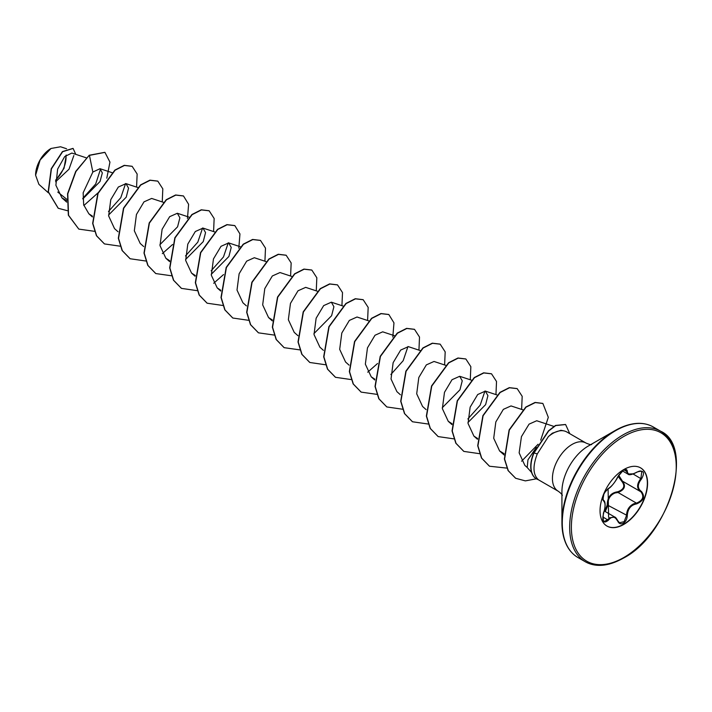 <?xml version="1.0" encoding="UTF-8"?>
<svg xmlns="http://www.w3.org/2000/svg" width="712" height="712" viewBox="0 0 712 712"><rect width="100%" height="100%" fill="white"/><g stroke="black" fill="none" stroke-linecap="round" stroke-linejoin="round"><path stroke-width="1.07" d="M603.002 495.73L603.242 500.144L604.808 502.903M602.761 519.502L604.034 521.513L607.701 519.751L609.508 517.802L614.839 517.081L617.704 521.104C615.043 516.2 611.911 515.924 608.324 520.267C603.571 523.961 601.969 521.691 603.527 513.432C605.547 506.837 605.547 502.663 603.527 500.919C601.978 497.065 603.571 492.944 608.324 488.557C611.919 486.243 615.043 482.353 617.704 476.889L623.365 470.223C625.839 468.977 627.147 469.35 627.29 471.353C627.779 475.011 630.912 475.296 636.679 472.198C643.692 469.795 645.294 472.065 641.485 479.016C637.302 484.347 637.302 488.521 641.485 491.52C645.294 496.682 643.692 500.803 636.679 503.882C630.912 504.933 627.779 508.831 627.29 515.559C627.147 518.995 625.839 521.549 623.365 523.222C620.837 524.45 618.951 523.738 617.704 521.104M618.639 475.18L622.422 481.125C626.168 486.011 624.7 489.794 618.016 492.482L615.017 492.998C610.077 495.116 607.745 499.085 608.03 504.897L605.298 511.572M617.811 520.944L619.431 522.759L624.166 521.656L626.489 515.55C626.729 509.997 629.141 506.081 633.733 503.793L636.466 503.135C642.981 500.358 644.449 496.576 640.88 491.787L640.889 491.787C636.519 488.619 636.519 484.187 640.88 478.482L641.806 471.424L639.723 471.05M604.648 511.198L607.238 504.942C607.363 497.109 610.896 492.704 617.838 491.752C624.024 489.367 625.367 485.913 621.861 481.401L618.052 476.266M640.497 467.811A33.606 19.402 -60 0 1 645.508 494.778A33.606 19.402 -60 0 1 623.578 524.29A33.606 19.402 -60 0 1 606.891 526.017M623.81 469.537A33.606 19.402 -60 0 1 640.613 467.873A33.606 19.402 -60 0 1 645.766 494.804A33.606 19.402 -60 0 1 623.81 524.415A33.606 19.402 -60 0 1 607.007 526.088A33.606 19.402 -60 0 1 601.854 499.157A33.606 19.402 -60 0 1 623.81 469.537M50.819 148.594A21.529 12.433 120 0 0 35.6 174.956A21.529 12.433 120 0 0 35.6 175.09M66.572 148.755L60.556 146.77L51.033 148.47L40.121 159.995L35.6 175.223L38.902 184.355L48.354 192.792M656.758 429.398A75.356 43.512 120 0 0 653.251 426.96A75.356 43.512 120 0 0 615.568 430.689A75.356 43.512 120 0 0 566.334 497.101A75.356 43.512 120 0 0 577.886 557.487C567.535 551.257 562.213 539.589 561.928 522.492L561.928 491.698A37.291 21.529 120 0 1 588.29 446.024L614.963 430.627A75 43.307 120 0 0 561.928 522.492A75 43.307 120 0 0 568.309 547.937M591.681 444.537C590.987 444.875 589.091 444.377 585.985 443.042A27.795 16.047 120 0 0 572.083 444.422A27.795 16.047 120 0 0 553.927 468.914A27.795 16.047 120 0 0 558.19 491.191L539.029 480.128A27.795 16.047 -60 0 1 538.352 479.701M536.358 447.358L527.948 459.845L527.218 467.508L524.86 465.399L519.146 452.868L521.442 436.643L529.061 424.147L536.706 420.748L553.918 426.417M563.948 430.902L560.923 430.279L552.334 433.199L548.365 436.625A27.795 16.047 -60 0 1 552.93 433.359A27.795 16.047 -60 0 1 563.948 430.902A27.795 16.047 -60 0 1 566.832 431.988L585.985 443.042M569.778 433.688L565.613 424.539L555.707 425.58L548.667 430.983L533.964 453.028A26.878 15.522 -60 0 0 536.528 478.9A26.878 15.522 -60 0 0 538.388 479.71C532.95 474.779 532.585 466.182 537.284 453.9L548.365 436.625M66.857 199.324L57.752 192.044M86.232 157.797L71.85 153.062L64.694 156.569L57.636 169.1L55.883 185.236L61.908 197.829L66.768 200.713M82.823 198.924L100.045 181.489L102.332 172.963L100.036 168.708L92.845 172.028L83.153 192.792L83.669 204.834L88.858 213.796L92.409 216.119M108.571 215.051L126.246 197.153L128.543 188.155L125.988 183.625L118.317 187.042L110.778 199.663L108.66 215.967L114.525 228.623L118.05 231.765M163.502 202.35L151.656 198.443L143.993 201.861L136.446 214.481L134.328 230.786L140.202 243.442L143.717 246.583M159.915 244.697L177.582 226.808L179.887 217.792L177.324 213.271L169.652 216.688L162.114 229.3L160.004 245.613L165.869 258.26L169.634 260.672M185.583 259.515L203.249 241.626L205.554 232.61L203 228.089L195.319 231.516L187.79 244.118L185.672 260.432L191.537 273.079L195.302 275.491M211.25 274.334L228.917 256.453L231.222 247.438L228.668 242.908L220.996 246.325L213.458 258.937L211.339 275.25L217.205 287.897L220.756 290.22M265.923 261.544L254.335 257.726L246.663 261.144L239.125 273.764L237.007 290.06L242.881 302.725L246.397 305.866M291.591 276.363L280.003 272.545L272.331 275.971L264.793 288.574L262.675 304.878L268.549 317.543L272.313 319.955M317.258 291.181L305.679 287.363L298.008 290.79L290.46 303.401L288.351 319.706L294.216 332.362L297.954 335.699M313.93 333.617L331.605 315.728L333.901 306.721L331.347 302.191L323.675 305.608L316.137 318.22L314.019 334.533L319.884 347.18L323.408 350.331M368.602 320.827L357.015 317.009L349.343 320.427L341.805 333.038L339.686 349.352L345.56 361.999L349.076 365.149M394.27 335.646L382.682 331.828L375.01 335.245L367.472 347.857L365.354 364.17L371.228 376.826L374.779 379.14M420.196 350.553L408.359 346.646L400.678 350.073L393.14 362.675L391.03 378.989L396.895 391.644L400.42 394.786M445.863 365.372L434.026 361.465L426.346 364.891L418.807 377.502L416.698 393.807L422.563 406.463L426.088 409.605M442.277 407.718L459.952 389.82L462.248 380.822L459.694 376.292L452.022 379.71L444.484 392.321L442.366 408.626L448.24 421.282L451.995 423.693M467.953 422.536L485.62 404.647L487.925 395.641L485.362 391.111L477.699 394.528L470.151 407.148L468.042 423.453L473.907 436.1L477.672 438.521M522.875 409.827L511.029 405.929L503.357 409.356L495.819 421.967L493.71 438.263L499.575 450.927L504.052 453.624M484.979 391.013L480.164 405.19L467.864 418.968M407.967 346.548L403.161 360.717L390.852 374.512M228.276 242.801L223.47 256.979L211.161 270.765M202.609 227.982L197.803 242.16L185.494 255.946M125.606 183.527L120.791 197.705L108.482 211.491M100.57 168.958L95.693 183.999L82.806 198.328M73.843 155.554L69.011 169.207L55.625 181.765M55.625 180.581L64.035 168.29L66.296 155.038M92.845 172.028L89.436 155.376L104.94 152.377L109.951 162.105L106.8 178.196M98.051 192.827L83.865 205.519M67.284 210.663L58.268 208.278L48.398 191.866L51.433 168.842L62.638 151.718L73.114 148.452L75.766 154.353M89.222 155.252L75.712 171.414L67.569 193.735L68.343 215.184L78.801 229.104L68.557 215.309L67.782 193.86L75.926 171.53L89.222 155.252L104.833 152.315M58.161 208.215L48.185 191.742L51.219 168.726L62.425 151.594L73.007 148.39M78.801 229.104L94.625 231.338M136.57 187.114L137.149 174.022L132.156 166.341L124.466 165.46L115.104 170.204L98.051 193.433L92.871 223.524L96.654 235.85L104.468 243.922L120.132 246.192M162.247 201.932L162.817 188.849L157.824 181.16L150.134 180.278L140.771 185.022L123.728 208.26L118.539 238.351L122.33 250.677L130.145 258.75L145.8 261.01M162.327 253.632L172.589 244.501M187.461 218.504L188.609 204.3L183.491 195.978L175.802 195.106L166.439 199.841L149.395 223.079L144.216 253.16L147.998 265.496L155.812 273.568L171.636 275.802M213.582 231.569L214.152 218.486L209.159 210.805L201.469 209.924L192.115 214.659L175.063 237.897L169.883 267.988L173.666 280.314L181.48 288.387L197.144 290.656M213.671 283.278L223.55 274.565M238.796 248.141L239.953 233.945L234.835 225.624L227.146 224.743L217.783 229.478L200.731 252.715L195.551 282.806L199.333 295.133L207.148 303.205L222.811 305.475M264.917 261.215L265.496 248.123L260.503 240.442L252.813 239.561L243.451 244.305L226.398 267.543L221.218 297.634L225.01 309.96L232.824 318.033L248.479 320.293M290.594 276.034L291.163 262.942L286.171 255.261L278.481 254.38L269.118 259.123L252.075 282.361L246.886 312.443L250.677 324.77L258.492 332.842L274.316 335.085M316.262 290.852L316.831 277.769L311.838 270.079L304.149 269.207L294.795 273.942L277.742 297.18L272.562 327.271L276.345 339.597L284.159 347.67L299.983 349.904M341.929 305.671L342.508 292.587L337.515 284.898L329.825 284.026L320.462 288.76L303.41 311.998L298.23 342.089L302.013 354.416L309.827 362.488L325.491 364.758M367.597 320.498L368.175 307.406L363.182 299.725L355.493 298.844L346.13 303.579L329.077 326.817L323.898 356.908L327.689 369.234L335.503 377.307L351.158 379.576M367.695 372.198L377.565 363.485M392.819 337.07L393.967 322.865L388.85 314.544L381.16 313.663L371.798 318.397L354.754 341.635L349.565 371.726L353.357 384.053L361.171 392.125L376.995 394.368M418.941 350.135L419.51 337.043L414.517 329.362L406.828 328.481L397.474 333.225L380.422 356.463L375.242 386.554L379.024 398.88L386.839 406.952L402.502 409.213M444.608 364.953L445.187 351.87L440.194 344.181L432.504 343.309L423.142 348.043L406.089 371.281L400.909 401.363L404.692 413.699L412.506 421.771L428.17 424.032M470.276 379.772L470.854 366.689L465.862 358.999L458.172 358.127L448.809 362.862L431.757 386.1L426.577 416.191L430.368 428.517L438.183 436.59L453.838 438.859M495.952 394.599L496.522 381.507L491.529 373.827L483.84 372.946L474.477 377.68L457.433 400.918L452.245 431.009L456.036 443.336L463.85 451.408L479.514 453.678M521.62 409.418L522.19 396.326L517.197 388.645L509.507 387.764L500.144 392.508L483.101 415.746L477.921 445.837L481.704 458.163L489.518 466.235L506.988 468.113M521.584 461.207L538.085 444.252M540.693 440.149L548.311 417.321L542.873 403.464L535.282 402.565L526.043 407.157L509.32 430.057L504.603 459.089L508.306 470.73L515.684 478.286L525.358 480.885L536.376 478.811M132.04 166.279L124.244 165.335L114.89 170.079L97.838 193.317L92.658 223.399L96.44 235.725L104.361 243.86M157.717 181.097L149.921 180.154L140.558 184.898L123.505 208.135L118.325 238.226L122.117 250.553L130.038 258.687M183.385 195.916L175.588 194.981L166.225 199.716L149.182 222.954L143.993 253.045L147.785 265.371L155.706 273.506M209.052 210.743L201.256 209.8L191.902 214.535L174.849 237.772L169.67 267.863L173.452 280.19L181.373 288.324M234.72 225.562L226.923 224.618L217.569 229.353L200.517 252.591L195.337 282.682L199.12 295.008L207.041 303.143M260.396 240.38L252.6 239.437L243.237 244.18L226.185 267.418L221.005 297.509L224.796 309.836L232.717 317.97M286.064 255.199L278.267 254.255L268.905 258.999L251.861 282.237L246.672 312.319L250.464 324.645L258.385 332.789M311.731 270.017L303.935 269.083L294.581 273.817L277.529 297.055L272.349 327.146L276.131 339.473L284.052 347.607M337.399 284.845L329.603 283.901L320.249 288.636L303.196 311.874L298.017 341.965L301.799 354.291L309.72 362.426M363.075 299.663L355.279 298.72L345.916 303.454L328.864 326.701L323.684 356.783L327.476 369.119L335.397 377.244M388.743 314.482L380.947 313.538L371.584 318.282L354.54 341.511L349.352 371.602L353.143 383.928L361.064 392.063M414.411 329.3L406.614 328.365L397.252 333.1L380.208 356.338L375.028 386.429L378.811 398.756L386.732 406.89M440.078 344.118L432.282 343.184L422.928 347.919L405.876 371.157L400.696 401.248L404.478 413.574L412.399 421.709M465.755 358.946L457.958 358.002L448.596 362.737L431.543 385.975L426.363 416.066L430.155 428.393L438.076 436.527M491.422 373.764L483.626 372.821L474.263 377.556L457.22 400.794L452.031 430.885L455.822 443.211L463.743 451.346M517.09 388.583L509.294 387.639L499.931 392.383L482.887 415.621L477.707 445.712L481.49 458.038L489.411 466.173M542.758 403.401L535.068 402.44L525.821 407.033L509.107 429.932L504.39 458.964L508.092 470.605L515.577 478.224M565.506 424.477L555.494 425.456L548.454 430.858L533.742 452.903A26.878 15.522 -60 0 0 536.314 478.776A26.878 15.522 -60 0 0 536.421 478.838M55.643 180.056A21.529 12.433 120 0 0 65.94 155.35M619.431 522.759L617.82 520.766C616.352 518.229 615.364 517.001 614.848 517.09L604.337 511.02M604.034 521.513L604.034 521.513C602.637 520.606 602.486 517.927 603.58 513.503L603.527 513.432M633.324 473.818L627.859 474.05L625.83 469.849L624.282 469.769M607.238 504.942L627.29 515.559M617.838 491.752L618.016 492.482L636.466 503.135L636.679 503.882M622.377 481.107L621.861 481.401M608.324 488.557A0.605 0.507 63.4 0 1 608.101 488.815L608.101 488.815A0.605 0.507 63.4 0 1 607.817 488.859M603.197 500.118L603.304 500.171A0.605 0.561 115.6 0 1 603.527 500.919M603.304 513.486L604.711 509.347L605.129 505.244C605.129 502.396 604.559 500.732 603.411 500.233L603.171 500.091M617.704 476.889L617.82 476.773C621.79 471.015 624.46 468.71 625.83 469.849M602.797 516.921L608.324 520.267M627.29 471.353A0.605 0.49 -179.5 0 1 626.489 471.335L624.112 469.964M641.485 479.016L633.146 474.023M641.485 491.52L641.005 491.85M603.126 495.979L603.18 500.1M676.231 466.218A75.356 43.512 120 0 0 660.629 431.214A75.356 43.512 120 0 0 622.947 434.952A75.356 43.512 120 0 0 573.721 501.355A75.356 43.512 120 0 0 585.264 561.741A75.356 43.512 120 0 0 622.947 558.012M623.81 436.438A74.146 42.809 120 0 0 571.38 527.245A74.146 42.809 120 0 0 623.81 557.514A74.146 42.809 120 0 0 676.24 466.707A74.146 42.809 120 0 0 623.81 436.438M640.195 423.435A75 43.307 120 0 0 614.963 430.627C629.915 422.332 642.678 421.103 653.251 426.96L660.629 431.214C694.787 446.175 669.663 534.356 623.552 558.074C608.6 566.378 595.837 567.597 585.264 561.741L577.886 557.487A75.356 43.512 120 0 0 581.757 559.303M537.284 453.9L533.742 452.903M622.422 481.125L640.462 491.547M614.963 430.627L588.334 446.006M527.111 467.401L531.597 472.465M61.899 197.829L66.714 202.128M100.036 168.708L112.158 172.705M88.858 213.796L92.382 216.946M125.988 183.625L137.825 187.523M177.324 213.262L188.911 217.08M165.869 258.26L169.607 261.598M203 228.08L214.579 231.898M191.537 273.079L195.061 276.229M228.668 242.908L240.255 246.726M217.205 287.897L220.729 291.048M268.549 317.543L272.278 320.881M331.347 302.191L343.184 306.089M371.228 376.826L374.752 379.968M459.694 376.292L471.282 380.101M448.231 421.282L451.969 424.619M485.362 391.111L496.949 394.929M473.907 436.1L477.432 439.251M499.575 450.927L504.069 454.941M558.19 491.191C560.807 493.113 562.186 494.511 562.329 495.383M622.43 470.917L627.859 474.05C628.91 475.34 631.847 474.771 636.67 472.332C639.136 470.961 640.853 470.65 641.806 471.424L641.806 471.424M622.181 481.001L640.667 491.672M608.591 517.268L608.101 488.815L605.627 491.138L603.856 494.173L602.841 500.064M603.162 514.856L603.278 521.104M604.052 565.088L609.41 564.046M604.719 492.428L608.101 488.815C611.314 487.693 617.776 478.126 617.82 476.773"/></g></svg>
